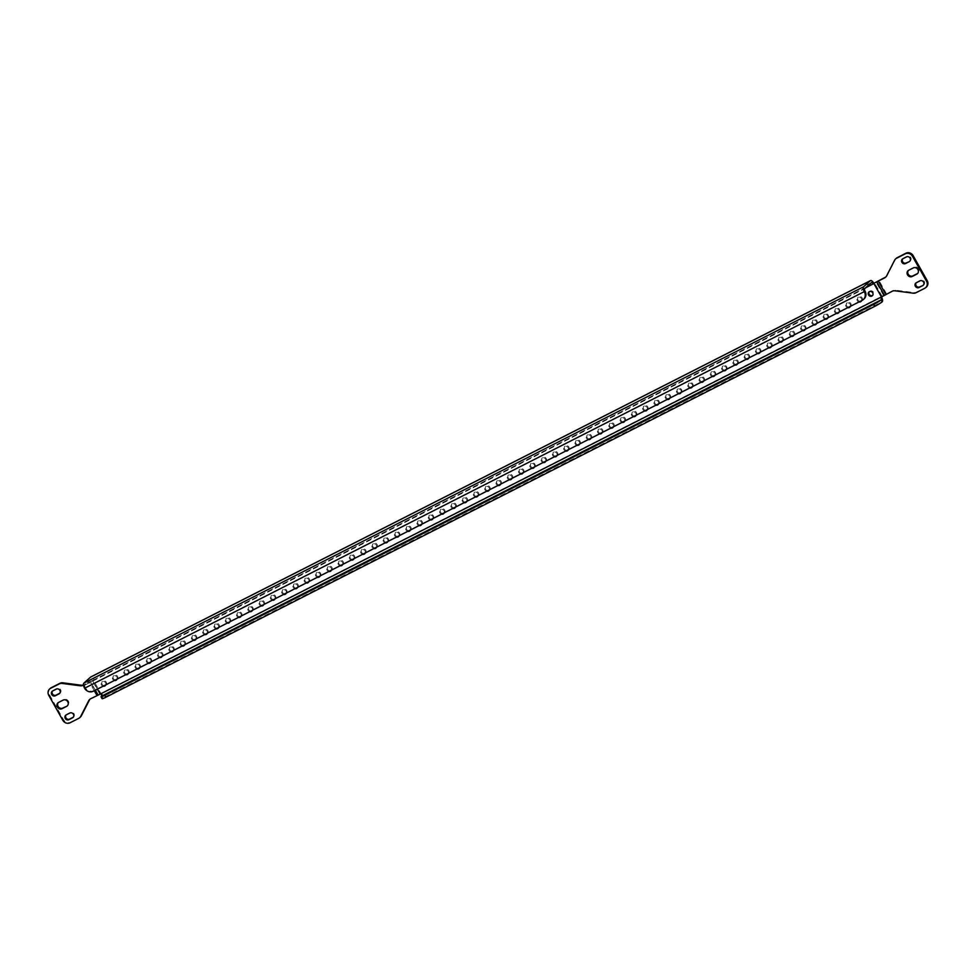 <?xml version="1.0" encoding="UTF-8"?>
<svg xmlns="http://www.w3.org/2000/svg" width="976" height="976" viewBox="0 0 976 976"><rect width="100%" height="100%" fill="white"/><g stroke="black" fill="none" stroke-linecap="round" stroke-linejoin="round"><path stroke-width="0.73" stroke-dasharray="4.88 3.66" d="M860.076 301.413A2.538 2.318 48.1 0 1 858.782 296.777A2.538 2.318 48.1 0 1 861.357 301.133M861.625 300.632A2.538 2.318 -131.9 0 0 857.648 297.692A2.538 2.318 -131.9 0 0 859.002 301.962M869.299 291.69A2.538 2.318 48.1 0 1 873.215 291.934A2.538 2.318 48.1 0 1 872.629 295.399M848.791 307.147A2.538 2.318 48.1 0 1 847.497 302.511A2.538 2.318 48.1 0 1 850.072 306.867M850.34 306.366A2.538 2.318 -131.9 0 0 846.363 303.426A2.538 2.318 -131.9 0 0 847.717 307.696M837.518 312.881A2.538 2.318 48.1 0 1 836.225 308.245A2.538 2.318 48.1 0 1 838.787 312.601M839.055 312.1A2.538 2.318 -131.9 0 0 835.09 309.16A2.538 2.318 -131.9 0 0 836.432 313.43M826.233 318.615A2.538 2.318 48.1 0 1 824.94 313.979A2.538 2.318 48.1 0 1 827.502 318.335M827.782 317.834A2.538 2.318 -131.9 0 0 823.805 314.894A2.538 2.318 -131.9 0 0 825.159 319.164M814.948 324.349A2.538 2.318 48.1 0 1 813.655 319.713A2.538 2.318 48.1 0 1 816.229 324.069M816.497 323.568A2.538 2.318 -131.9 0 0 812.52 320.628A2.538 2.318 -131.9 0 0 813.874 324.898M803.675 330.083A2.538 2.318 48.1 0 1 802.382 325.447A2.538 2.318 48.1 0 1 804.944 329.803M805.212 329.302A2.538 2.318 -131.9 0 0 801.247 326.374A2.538 2.318 -131.9 0 0 802.589 330.632M792.39 335.817A2.538 2.318 48.1 0 1 791.097 331.181A2.538 2.318 48.1 0 1 793.659 335.549M793.927 335.036A2.538 2.318 -131.9 0 0 789.962 332.108A2.538 2.318 -131.9 0 0 791.316 336.366M781.105 341.551A2.538 2.318 48.1 0 1 779.812 336.915A2.538 2.318 48.1 0 1 782.386 341.283M782.654 340.77A2.538 2.318 -131.9 0 0 778.677 337.842A2.538 2.318 -131.9 0 0 780.031 342.1M769.82 347.297A2.538 2.318 48.1 0 1 768.539 342.649A2.538 2.318 48.1 0 1 771.101 347.017M771.369 346.504A2.538 2.318 -131.9 0 0 767.404 343.576A2.538 2.318 -131.9 0 0 768.746 347.834M758.547 353.031A2.538 2.318 48.1 0 1 757.254 348.383A2.538 2.318 48.1 0 1 759.816 352.751M760.084 352.238A2.538 2.318 -131.9 0 0 756.119 349.31A2.538 2.318 -131.9 0 0 757.474 353.568M747.262 358.765A2.538 2.318 48.1 0 1 745.969 354.117A2.538 2.318 48.1 0 1 748.543 358.485M748.812 357.972A2.538 2.318 -131.9 0 0 744.834 355.044A2.538 2.318 -131.9 0 0 746.189 359.314M735.977 364.499A2.538 2.318 48.1 0 1 734.684 359.863A2.538 2.318 48.1 0 1 737.258 364.219M737.527 363.706A2.538 2.318 -131.9 0 0 733.562 360.778A2.538 2.318 -131.9 0 0 734.904 365.048M724.704 370.233A2.538 2.318 48.1 0 1 723.411 365.597A2.538 2.318 48.1 0 1 725.973 369.953M726.242 369.44A2.538 2.318 -131.9 0 0 722.277 366.512A2.538 2.318 -131.9 0 0 723.631 370.782M713.419 375.967A2.538 2.318 48.1 0 1 712.126 371.331A2.538 2.318 48.1 0 1 714.7 375.687M714.969 375.187A2.538 2.318 -131.9 0 0 710.992 372.246A2.538 2.318 -131.9 0 0 712.346 376.516M702.134 381.701A2.538 2.318 48.1 0 1 700.841 377.065A2.538 2.318 48.1 0 1 703.415 381.421M703.684 380.921A2.538 2.318 -131.9 0 0 699.707 377.98A2.538 2.318 -131.9 0 0 701.061 382.25M690.862 387.435A2.538 2.318 48.1 0 1 689.568 382.799A2.538 2.318 48.1 0 1 692.13 387.155M692.399 386.655A2.538 2.318 -131.9 0 0 688.434 383.714A2.538 2.318 -131.9 0 0 689.788 387.984M679.577 393.169A2.538 2.318 48.1 0 1 678.283 388.533A2.538 2.318 48.1 0 1 680.845 392.889M681.126 392.389A2.538 2.318 -131.9 0 0 677.149 389.448A2.538 2.318 -131.9 0 0 678.503 393.718M668.292 398.903A2.538 2.318 48.1 0 1 666.998 394.267A2.538 2.318 48.1 0 1 669.573 398.623M669.841 398.123A2.538 2.318 -131.9 0 0 665.864 395.182A2.538 2.318 -131.9 0 0 667.218 399.452M657.019 404.637A2.538 2.318 48.1 0 1 655.726 400.001A2.538 2.318 48.1 0 1 658.288 404.357M658.556 403.857A2.538 2.318 -131.9 0 0 654.591 400.929A2.538 2.318 -131.9 0 0 655.933 405.186M645.734 410.371A2.538 2.318 48.1 0 1 644.441 405.735A2.538 2.318 48.1 0 1 647.003 410.103M647.283 409.591A2.538 2.318 -131.9 0 0 643.306 406.663A2.538 2.318 -131.9 0 0 644.66 410.92M634.449 416.118A2.538 2.318 48.1 0 1 633.156 411.469A2.538 2.318 48.1 0 1 635.73 415.837M635.998 415.325A2.538 2.318 -131.9 0 0 632.021 412.397A2.538 2.318 -131.9 0 0 633.375 416.654M623.164 421.852A2.538 2.318 48.1 0 1 621.883 417.203A2.538 2.318 48.1 0 1 624.445 421.571M624.713 421.059A2.538 2.318 -131.9 0 0 620.748 418.131A2.538 2.318 -131.9 0 0 622.09 422.388M611.891 427.586A2.538 2.318 48.1 0 1 610.598 422.937A2.538 2.318 48.1 0 1 613.16 427.305M613.428 426.793A2.538 2.318 -131.9 0 0 609.463 423.865A2.538 2.318 -131.9 0 0 610.817 428.122M600.606 433.32A2.538 2.318 48.1 0 1 599.313 428.671A2.538 2.318 48.1 0 1 601.887 433.039M602.155 432.527A2.538 2.318 -131.9 0 0 598.178 429.599A2.538 2.318 -131.9 0 0 599.532 433.869M589.321 439.054A2.538 2.318 48.1 0 1 588.028 434.418A2.538 2.318 48.1 0 1 590.602 438.773M590.87 438.261A2.538 2.318 -131.9 0 0 586.905 435.333A2.538 2.318 -131.9 0 0 588.247 439.603M578.048 444.788A2.538 2.318 48.1 0 1 576.755 440.152A2.538 2.318 48.1 0 1 579.317 444.507M579.585 444.007A2.538 2.318 -131.9 0 0 575.62 441.067A2.538 2.318 -131.9 0 0 576.975 445.337M566.763 450.522A2.538 2.318 48.1 0 1 565.47 445.886A2.538 2.318 48.1 0 1 568.044 450.241M568.313 449.741A2.538 2.318 -131.9 0 0 564.335 446.801A2.538 2.318 -131.9 0 0 565.69 451.071M555.478 456.256A2.538 2.318 48.1 0 1 554.185 451.62A2.538 2.318 48.1 0 1 556.759 455.975M557.028 455.475A2.538 2.318 -131.9 0 0 553.063 452.535A2.538 2.318 -131.9 0 0 554.405 456.805M544.205 461.99A2.538 2.318 48.1 0 1 542.912 457.354A2.538 2.318 48.1 0 1 545.474 461.709M545.743 461.209A2.538 2.318 -131.9 0 0 541.778 458.269A2.538 2.318 -131.9 0 0 543.132 462.539M532.92 467.724A2.538 2.318 48.1 0 1 531.627 463.088A2.538 2.318 48.1 0 1 534.189 467.443M534.47 466.943A2.538 2.318 -131.9 0 0 530.493 464.003A2.538 2.318 -131.9 0 0 531.847 468.273M521.635 473.458A2.538 2.318 48.1 0 1 520.342 468.822A2.538 2.318 48.1 0 1 522.916 473.177M523.185 472.677A2.538 2.318 -131.9 0 0 519.208 469.749A2.538 2.318 -131.9 0 0 520.562 474.007M510.363 479.192A2.538 2.318 48.1 0 1 509.069 474.556A2.538 2.318 48.1 0 1 511.631 478.923M511.9 478.411A2.538 2.318 -131.9 0 0 507.935 475.483A2.538 2.318 -131.9 0 0 509.277 479.741M499.078 484.926A2.538 2.318 48.1 0 1 497.784 480.29A2.538 2.318 48.1 0 1 500.346 484.657M500.627 484.145A2.538 2.318 -131.9 0 0 496.65 481.217A2.538 2.318 -131.9 0 0 498.004 485.475M487.793 490.672A2.538 2.318 48.1 0 1 486.499 486.024A2.538 2.318 48.1 0 1 489.074 490.391M489.342 489.879A2.538 2.318 -131.9 0 0 485.365 486.951A2.538 2.318 -131.9 0 0 486.719 491.209M476.508 496.406A2.538 2.318 48.1 0 1 475.227 491.758A2.538 2.318 48.1 0 1 477.789 496.125M478.057 495.613A2.538 2.318 -131.9 0 0 474.092 492.685A2.538 2.318 -131.9 0 0 475.434 496.943M465.235 502.14A2.538 2.318 48.1 0 1 463.942 497.492A2.538 2.318 48.1 0 1 466.504 501.859M466.772 501.347A2.538 2.318 -131.9 0 0 462.807 498.419A2.538 2.318 -131.9 0 0 464.161 502.689M453.95 507.874A2.538 2.318 48.1 0 1 452.657 503.238A2.538 2.318 48.1 0 1 455.231 507.593M455.499 507.081A2.538 2.318 -131.9 0 0 451.522 504.153A2.538 2.318 -131.9 0 0 452.876 508.423M442.665 513.608A2.538 2.318 48.1 0 1 441.372 508.972A2.538 2.318 48.1 0 1 443.946 513.327M444.214 512.827A2.538 2.318 -131.9 0 0 440.249 509.887A2.538 2.318 -131.9 0 0 441.591 514.157M431.392 519.342A2.538 2.318 48.1 0 1 430.099 514.706A2.538 2.318 48.1 0 1 432.661 519.061M432.929 518.561A2.538 2.318 -131.9 0 0 428.964 515.621A2.538 2.318 -131.9 0 0 430.318 519.891M420.107 525.076A2.538 2.318 48.1 0 1 418.814 520.44A2.538 2.318 48.1 0 1 421.388 524.795M421.656 524.295A2.538 2.318 -131.9 0 0 417.679 521.355A2.538 2.318 -131.9 0 0 419.033 525.625M408.822 530.81A2.538 2.318 48.1 0 1 407.529 526.174A2.538 2.318 48.1 0 1 410.103 530.529M410.371 530.029A2.538 2.318 -131.9 0 0 406.406 527.089A2.538 2.318 -131.9 0 0 407.748 531.359M397.549 536.544A2.538 2.318 48.1 0 1 396.256 531.908A2.538 2.318 48.1 0 1 398.818 536.263M399.086 535.763A2.538 2.318 -131.9 0 0 395.121 532.823A2.538 2.318 -131.9 0 0 396.476 537.093M386.264 542.278A2.538 2.318 48.1 0 1 384.971 537.642A2.538 2.318 48.1 0 1 387.533 541.997M387.814 541.497A2.538 2.318 -131.9 0 0 383.836 538.557A2.538 2.318 -131.9 0 0 385.191 542.827M374.979 548.012A2.538 2.318 48.1 0 1 373.686 543.376A2.538 2.318 48.1 0 1 376.26 547.731M376.529 547.231A2.538 2.318 -131.9 0 0 372.551 544.303A2.538 2.318 -131.9 0 0 373.906 548.561M363.706 553.746A2.538 2.318 48.1 0 1 362.413 549.11A2.538 2.318 48.1 0 1 364.975 553.477M365.244 552.965A2.538 2.318 -131.9 0 0 361.279 550.037A2.538 2.318 -131.9 0 0 362.621 554.295M352.421 559.492A2.538 2.318 48.1 0 1 351.128 554.844A2.538 2.318 48.1 0 1 353.69 559.211M353.971 558.699A2.538 2.318 -131.9 0 0 349.994 555.771A2.538 2.318 -131.9 0 0 351.348 560.029M341.136 565.226A2.538 2.318 48.1 0 1 339.843 560.578A2.538 2.318 48.1 0 1 342.417 564.945M342.686 564.433A2.538 2.318 -131.9 0 0 338.709 561.505A2.538 2.318 -131.9 0 0 340.063 565.763M329.851 570.96A2.538 2.318 48.1 0 1 328.57 566.312A2.538 2.318 48.1 0 1 331.132 570.679M331.401 570.167A2.538 2.318 -131.9 0 0 327.436 567.239A2.538 2.318 -131.9 0 0 328.778 571.497M318.579 576.694A2.538 2.318 48.1 0 1 317.285 572.058A2.538 2.318 48.1 0 1 319.847 576.413M320.116 575.901A2.538 2.318 -131.9 0 0 316.151 572.973A2.538 2.318 -131.9 0 0 317.505 577.243M307.294 582.428A2.538 2.318 48.1 0 1 306 577.792A2.538 2.318 48.1 0 1 308.575 582.147M308.843 581.635A2.538 2.318 -131.9 0 0 304.866 578.707A2.538 2.318 -131.9 0 0 306.22 582.977M296.009 588.162A2.538 2.318 48.1 0 1 294.715 583.526A2.538 2.318 48.1 0 1 297.29 587.881M297.558 587.381A2.538 2.318 -131.9 0 0 293.593 584.441A2.538 2.318 -131.9 0 0 294.935 588.711M284.736 593.896A2.538 2.318 48.1 0 1 283.443 589.26A2.538 2.318 48.1 0 1 286.005 593.615M286.273 593.115A2.538 2.318 -131.9 0 0 282.308 590.175A2.538 2.318 -131.9 0 0 283.662 594.445M273.451 599.63A2.538 2.318 48.1 0 1 272.158 594.994A2.538 2.318 48.1 0 1 274.732 599.349M275 598.849A2.538 2.318 -131.9 0 0 271.023 595.909A2.538 2.318 -131.9 0 0 272.377 600.179M262.166 605.364A2.538 2.318 48.1 0 1 260.873 600.728A2.538 2.318 48.1 0 1 263.447 605.083M263.715 604.583A2.538 2.318 -131.9 0 0 259.75 601.643A2.538 2.318 -131.9 0 0 261.092 605.913M250.893 611.098A2.538 2.318 48.1 0 1 249.6 606.462A2.538 2.318 48.1 0 1 252.162 610.817M252.43 610.317A2.538 2.318 -131.9 0 0 248.465 607.377A2.538 2.318 -131.9 0 0 249.819 611.647M239.608 616.832A2.538 2.318 48.1 0 1 238.315 612.196A2.538 2.318 48.1 0 1 240.889 616.551M241.157 616.051A2.538 2.318 -131.9 0 0 237.18 613.123A2.538 2.318 -131.9 0 0 238.534 617.381M228.323 622.566A2.538 2.318 48.1 0 1 227.03 617.93A2.538 2.318 48.1 0 1 229.604 622.298M229.872 621.785A2.538 2.318 -131.9 0 0 225.895 618.857A2.538 2.318 -131.9 0 0 227.249 623.115M217.05 628.312A2.538 2.318 48.1 0 1 215.757 623.664A2.538 2.318 48.1 0 1 218.319 628.032M218.587 627.519A2.538 2.318 -131.9 0 0 214.622 624.591A2.538 2.318 -131.9 0 0 215.964 628.849M205.765 634.046A2.538 2.318 48.1 0 1 204.472 629.398A2.538 2.318 48.1 0 1 207.034 633.766M207.315 633.253A2.538 2.318 -131.9 0 0 203.337 630.325A2.538 2.318 -131.9 0 0 204.692 634.583M194.48 639.78A2.538 2.318 48.1 0 1 193.187 635.132A2.538 2.318 48.1 0 1 195.761 639.5M196.03 638.987A2.538 2.318 -131.9 0 0 192.052 636.059A2.538 2.318 -131.9 0 0 193.407 640.317M183.195 645.514A2.538 2.318 48.1 0 1 181.914 640.866A2.538 2.318 48.1 0 1 184.476 645.234M184.745 644.721A2.538 2.318 -131.9 0 0 180.78 641.793A2.538 2.318 -131.9 0 0 182.122 646.063M171.922 651.248A2.538 2.318 48.1 0 1 170.629 646.612A2.538 2.318 48.1 0 1 173.191 650.968M173.46 650.455A2.538 2.318 -131.9 0 0 169.495 647.527A2.538 2.318 -131.9 0 0 170.849 651.797M160.637 656.982A2.538 2.318 48.1 0 1 159.344 652.346A2.538 2.318 48.1 0 1 161.918 656.702M162.187 656.201A2.538 2.318 -131.9 0 0 158.21 653.261A2.538 2.318 -131.9 0 0 159.564 657.531M149.352 662.716A2.538 2.318 48.1 0 1 148.071 658.08A2.538 2.318 48.1 0 1 150.633 662.436M150.902 661.935A2.538 2.318 -131.9 0 0 146.937 658.995A2.538 2.318 -131.9 0 0 148.279 663.265M138.08 668.45A2.538 2.318 48.1 0 1 136.786 663.814A2.538 2.318 48.1 0 1 139.348 668.17M139.617 667.669A2.538 2.318 -131.9 0 0 135.652 664.729A2.538 2.318 -131.9 0 0 137.006 668.999M126.795 674.184A2.538 2.318 48.1 0 1 125.501 669.548A2.538 2.318 48.1 0 1 128.076 673.904M128.344 673.403A2.538 2.318 -131.9 0 0 124.367 670.463A2.538 2.318 -131.9 0 0 125.721 674.733M115.51 679.918A2.538 2.318 48.1 0 1 114.216 675.282A2.538 2.318 48.1 0 1 116.791 679.638M117.059 679.137A2.538 2.318 -131.9 0 0 113.094 676.197A2.538 2.318 -131.9 0 0 114.436 680.467M104.237 685.652A2.538 2.318 48.1 0 1 102.944 681.016A2.538 2.318 48.1 0 1 105.506 685.372M105.774 684.871A2.538 2.318 -131.9 0 0 101.809 681.943A2.538 2.318 -131.9 0 0 103.163 686.201M100.967 693.741L101.638 693.131L100.918 693.497L93.367 680.089L873.849 283.321M926.383 287.017A5.527 5.039 48.1 0 1 925.382 287.7L916.745 292.092A5.527 5.039 48.1 0 1 913.841 292.568L895.736 290.214A5.527 5.039 -131.9 0 0 892.845 290.689L101.638 693.131A4.416 1.769 -116.9 0 1 102.443 698.182L882.206 301.779M93.269 691.228L93.94 690.618A6.625 6.039 48.1 0 1 85.29 687.629A2.208 0.878 -116.9 0 1 84.888 685.103L91.659 679.028A2.208 0.878 -116.9 0 1 91.732 678.979A2.208 0.878 -116.9 0 1 93.415 680.333L83.485 685.152M865.773 287.688L94.086 679.723A4.416 1.769 -116.9 0 0 90.914 676.941M881.511 296.936A4.416 1.769 63.1 0 0 881.401 296.728L880.73 297.338M102.09 698.682A6.625 0.647 150.6 0 1 102.443 698.182L101.37 696.266M864.065 298.912A6.625 6.039 48.1 0 1 862.869 299.73L862.198 300.34M93.94 690.618L862.869 299.73M902.715 258.835A2.757 2.513 48.1 0 1 903.52 258.152L907.119 256.322A2.757 2.513 48.1 0 1 909.949 261.031M916.208 282.772A2.757 2.513 48.1 0 1 917.013 282.101L920.612 280.258A2.757 2.513 48.1 0 1 923.442 284.98M908.449 270.413A3.587 3.27 48.1 0 1 909.4 269.632L913.914 267.339A3.587 3.27 48.1 0 1 917.708 273.402M885.927 276.879A5.527 5.039 -131.9 0 0 887.306 275.256L895.285 259.628A5.527 5.039 48.1 0 1 896.322 258.286M90.707 698.718L100.918 693.497M93.367 680.089L83.46 685.042M58.292 702.598A3.587 3.27 48.1 0 1 59.255 701.829L63.769 699.536A3.587 3.27 48.1 0 1 67.551 705.587M52.558 691.02A2.757 2.513 48.1 0 1 53.363 690.337L56.974 688.507A2.757 2.513 48.1 0 1 59.792 693.228M66.051 714.969A2.757 2.513 48.1 0 1 66.856 714.286L70.467 712.456A2.757 2.513 48.1 0 1 73.285 717.165M91.39 698.121A5.527 5.039 -131.9 0 0 90.073 699.121M80.361 717.104A5.527 5.039 48.1 0 1 79.361 717.787L70.723 722.179A5.527 5.039 48.1 0 1 63.513 719.678L49.471 694.778A5.527 5.039 48.1 0 1 50.301 688.373M882.121 296.362L874.569 282.955M97.429 689.117L92.683 680.699M84.888 685.103L864.651 288.701M871.409 282.625L91.659 679.028M865.053 291.226L84.607 688.239M883.597 295.545L876.045 282.125M886.55 293.886L878.986 280.478M892.845 290.689L892.162 291.299M95.343 690.178L90.536 681.638M99.845 693.973L92.281 680.565M94.294 690.703L89.45 682.114M97.685 694.912L90.134 681.504M895.053 290.811L895.736 290.214M913.841 292.568L913.17 293.178M916.061 292.702L916.745 292.092M925.382 287.7L924.711 288.298M894.614 260.238L895.285 259.628M887.306 275.256L886.635 275.866M48.8 695.388L49.471 694.778M63.513 719.678L62.83 720.288M70.04 722.789L70.723 722.179M79.361 717.787L78.69 718.385M69.784 713.053L70.467 712.456M66.173 714.896L66.856 714.286M56.291 689.117L56.974 688.507M52.68 690.947L53.363 690.337M58.572 702.427L59.255 701.829M63.086 700.134L63.769 699.536M913.243 267.949L913.914 267.339M908.729 270.242L909.4 269.632M916.33 282.711L917.013 282.101M919.941 280.868L920.612 280.258M902.837 258.762L903.52 258.152M906.448 256.92L907.119 256.322M861.052 301.474L861.723 300.864M872.324 295.74L873.008 295.13M849.767 307.208L850.438 306.598M838.482 312.942L839.165 312.332M827.197 318.676L827.88 318.066M815.924 324.41L816.595 323.8M804.639 330.144L805.322 329.546M793.354 335.878L794.037 335.28M782.081 341.624L782.752 341.014M770.796 347.358L771.467 346.748M759.511 353.092L760.194 352.482M748.238 358.826L748.909 358.216M736.953 364.56L737.624 363.95M725.668 370.294L726.351 369.684M714.395 376.028L715.066 375.418M703.11 381.762L703.781 381.152M691.825 387.496L692.509 386.886M680.54 393.23L681.224 392.62M669.268 398.964L669.939 398.367M657.983 404.698L658.666 404.101M646.698 410.432L647.381 409.835M635.425 416.179L636.096 415.569M624.14 421.913L624.811 421.303M612.855 427.647L613.538 427.037M601.582 433.381L602.253 432.771M590.297 439.115L590.968 438.505M579.012 444.849L579.695 444.239M567.739 450.583L568.41 449.973M556.454 456.317L557.125 455.707M545.169 462.051L545.852 461.441M533.884 467.785L534.567 467.175M522.611 473.519L523.282 472.921M511.326 479.253L512.01 478.655M500.041 484.999L500.725 484.389M488.769 490.733L489.44 490.123M477.484 496.467L478.155 495.857M466.199 502.201L466.882 501.591M454.926 507.935L455.597 507.325M443.641 513.669L444.312 513.059M432.356 519.403L433.039 518.793M421.083 525.137L421.754 524.527M409.798 530.871L410.469 530.261M398.513 536.605L399.196 535.995M387.228 542.339L387.911 541.741M375.955 548.073L376.626 547.475M364.67 553.819L365.353 553.209M353.385 559.553L354.068 558.943M342.112 565.287L342.783 564.677M330.827 571.021L331.498 570.411M319.542 576.755L320.226 576.145M308.27 582.489L308.941 581.879M296.985 588.223L297.656 587.613M285.7 593.957L286.383 593.347M274.427 599.691L275.098 599.081M263.142 605.425L263.813 604.815M251.857 611.159L252.54 610.549M240.572 616.893L241.255 616.295M229.299 622.627L229.97 622.029M218.014 628.373L218.697 627.763M206.729 634.107L207.412 633.497M195.456 639.841L196.127 639.231M184.171 645.575L184.842 644.965M172.886 651.309L173.569 650.699M161.613 657.043L162.284 656.433M150.328 662.777L150.999 662.167M139.043 668.511L139.727 667.901M127.771 674.245L128.442 673.635M116.486 679.979L117.157 679.369M105.201 685.713L105.884 685.115M101.809 681.943L102.48 681.333M113.094 676.197L113.765 675.599M124.367 670.463L125.05 669.865M135.652 664.729L136.323 664.119M146.937 658.995L147.608 658.385M158.21 653.261L158.893 652.651M169.495 647.527L170.166 646.917M180.78 641.793L181.451 641.183M192.052 636.059L192.736 635.449M203.337 630.325L204.021 629.715M214.622 624.591L215.293 623.981M225.895 618.857L226.578 618.247M237.18 613.123L237.863 612.513M248.465 607.377L249.136 606.779M259.75 601.643L260.421 601.045M271.023 595.909L271.706 595.299M282.308 590.175L282.979 589.565M293.593 584.441L294.264 583.831M304.866 578.707L305.549 578.097M316.151 572.973L316.822 572.363M327.436 567.239L328.107 566.629M338.709 561.505L339.392 560.895M349.994 555.771L350.677 555.161M361.279 550.037L361.95 549.427M372.551 544.303L373.235 543.693M383.836 538.557L384.52 537.959M395.121 532.823L395.792 532.225M406.406 527.089L407.077 526.491M417.679 521.355L418.362 520.745M428.964 515.621L429.635 515.011M440.249 509.887L440.92 509.277M451.522 504.153L452.205 503.543M462.807 498.419L463.478 497.809M474.092 492.685L474.763 492.075M485.365 486.951L486.048 486.341M496.65 481.217L497.333 480.607M507.935 475.483L508.606 474.873M519.208 469.749L519.891 469.139M530.493 464.003L531.176 463.405M541.778 458.269L542.449 457.671M553.063 452.535L553.734 451.925M564.335 446.801L565.019 446.191M575.62 441.067L576.291 440.457M586.905 435.333L587.576 434.723M598.178 429.599L598.861 428.989M609.463 423.865L610.134 423.255M620.748 418.131L621.419 417.521M632.021 412.397L632.704 411.787M643.306 406.663L643.989 406.053M654.591 400.929L655.262 400.319M665.864 395.182L666.547 394.585M677.149 389.448L677.832 388.851M688.434 383.714L689.105 383.104M699.707 377.98L700.39 377.37M710.992 372.246L711.675 371.636M722.277 366.512L722.948 365.902M733.562 360.778L734.233 360.168M744.834 355.044L745.518 354.434M756.119 349.31L756.79 348.7M767.404 343.576L768.075 342.966M778.677 337.842L779.36 337.232M789.962 332.108L790.633 331.498M801.247 326.374L801.918 325.764M812.52 320.628L813.203 320.03M823.805 314.894L824.488 314.296M835.09 309.16L835.761 308.55M846.363 303.426L847.046 302.816M871.495 282.576L91.732 678.979M886.281 276.598L885.598 277.208M90.402 698.792L89.719 699.402M72.98 717.506L73.664 716.896M65.685 715.237L66.356 714.627M59.487 693.558L60.17 692.96M52.192 691.289L52.863 690.679M57.926 702.879L58.609 702.269M67.234 705.916L67.917 705.319M917.391 273.731L918.074 273.121M908.083 270.681L908.766 270.084M915.83 283.04L916.513 282.442M923.137 285.321L923.808 284.711M902.336 259.104L903.02 258.494M909.644 261.373L910.315 260.763M868.933 291.958L869.604 291.348M857.648 297.692L858.331 297.082"/><path stroke-width="1.46" d="M861.357 301.133A2.538 2.318 48.1 0 1 860.076 301.413M859.002 301.962A2.538 2.318 -131.9 0 0 861.625 300.632M872.629 295.399A2.538 2.318 48.1 0 1 869.299 291.69M871.873 296.057A2.538 2.318 -131.9 0 0 872.544 292.544A2.538 2.318 -131.9 0 0 868.933 291.958A2.538 2.318 -131.9 0 0 871.873 296.057M850.072 306.867A2.538 2.318 48.1 0 1 848.791 307.147M847.717 307.696A2.538 2.318 -131.9 0 0 850.34 306.366M838.787 312.601A2.538 2.318 48.1 0 1 837.518 312.881M836.432 313.43A2.538 2.318 -131.9 0 0 839.055 312.1M827.502 318.335A2.538 2.318 48.1 0 1 826.233 318.615M825.159 319.164A2.538 2.318 -131.9 0 0 827.782 317.834M816.229 324.069A2.538 2.318 48.1 0 1 814.948 324.349M813.874 324.898A2.538 2.318 -131.9 0 0 816.497 323.568M804.944 329.803A2.538 2.318 48.1 0 1 803.675 330.083M802.589 330.632A2.538 2.318 -131.9 0 0 805.212 329.302M793.659 335.549A2.538 2.318 48.1 0 1 792.39 335.817M791.316 336.366A2.538 2.318 -131.9 0 0 793.927 335.036M782.386 341.283A2.538 2.318 48.1 0 1 781.105 341.551M780.031 342.1A2.538 2.318 -131.9 0 0 782.654 340.77M771.101 347.017A2.538 2.318 48.1 0 1 769.82 347.297M768.746 347.834A2.538 2.318 -131.9 0 0 771.369 346.504M759.816 352.751A2.538 2.318 48.1 0 1 758.547 353.031M757.474 353.568A2.538 2.318 -131.9 0 0 760.084 352.238M748.543 358.485A2.538 2.318 48.1 0 1 747.262 358.765M746.189 359.314A2.538 2.318 -131.9 0 0 748.812 357.972M737.258 364.219A2.538 2.318 48.1 0 1 735.977 364.499M734.904 365.048A2.538 2.318 -131.9 0 0 737.527 363.706M725.973 369.953A2.538 2.318 48.1 0 1 724.704 370.233M723.631 370.782A2.538 2.318 -131.9 0 0 726.242 369.44M714.7 375.687A2.538 2.318 48.1 0 1 713.419 375.967M712.346 376.516A2.538 2.318 -131.9 0 0 714.969 375.187M703.415 381.421A2.538 2.318 48.1 0 1 702.134 381.701M701.061 382.25A2.538 2.318 -131.9 0 0 703.684 380.921M692.13 387.155A2.538 2.318 48.1 0 1 690.862 387.435M689.788 387.984A2.538 2.318 -131.9 0 0 692.399 386.655M680.845 392.889A2.538 2.318 48.1 0 1 679.577 393.169M678.503 393.718A2.538 2.318 -131.9 0 0 681.126 392.389M669.573 398.623A2.538 2.318 48.1 0 1 668.292 398.903M667.218 399.452A2.538 2.318 -131.9 0 0 669.841 398.123M658.288 404.357A2.538 2.318 48.1 0 1 657.019 404.637M655.933 405.186A2.538 2.318 -131.9 0 0 658.556 403.857M647.003 410.103A2.538 2.318 48.1 0 1 645.734 410.371M644.66 410.92A2.538 2.318 -131.9 0 0 647.283 409.591M635.73 415.837A2.538 2.318 48.1 0 1 634.449 416.118M633.375 416.654A2.538 2.318 -131.9 0 0 635.998 415.325M624.445 421.571A2.538 2.318 48.1 0 1 623.164 421.852M622.09 422.388A2.538 2.318 -131.9 0 0 624.713 421.059M613.16 427.305A2.538 2.318 48.1 0 1 611.891 427.586M610.817 428.122A2.538 2.318 -131.9 0 0 613.428 426.793M601.887 433.039A2.538 2.318 48.1 0 1 600.606 433.32M599.532 433.869A2.538 2.318 -131.9 0 0 602.155 432.527M590.602 438.773A2.538 2.318 48.1 0 1 589.321 439.054M588.247 439.603A2.538 2.318 -131.9 0 0 590.87 438.261M579.317 444.507A2.538 2.318 48.1 0 1 578.048 444.788M576.975 445.337A2.538 2.318 -131.9 0 0 579.585 444.007M568.044 450.241A2.538 2.318 48.1 0 1 566.763 450.522M565.69 451.071A2.538 2.318 -131.9 0 0 568.313 449.741M556.759 455.975A2.538 2.318 48.1 0 1 555.478 456.256M554.405 456.805A2.538 2.318 -131.9 0 0 557.028 455.475M545.474 461.709A2.538 2.318 48.1 0 1 544.205 461.99M543.132 462.539A2.538 2.318 -131.9 0 0 545.743 461.209M534.189 467.443A2.538 2.318 48.1 0 1 532.92 467.724M531.847 468.273A2.538 2.318 -131.9 0 0 534.47 466.943M522.916 473.177A2.538 2.318 48.1 0 1 521.635 473.458M520.562 474.007A2.538 2.318 -131.9 0 0 523.185 472.677M511.631 478.923A2.538 2.318 48.1 0 1 510.363 479.192M509.277 479.741A2.538 2.318 -131.9 0 0 511.9 478.411M500.346 484.657A2.538 2.318 48.1 0 1 499.078 484.926M498.004 485.475A2.538 2.318 -131.9 0 0 500.627 484.145M489.074 490.391A2.538 2.318 48.1 0 1 487.793 490.672M486.719 491.209A2.538 2.318 -131.9 0 0 489.342 489.879M477.789 496.125A2.538 2.318 48.1 0 1 476.508 496.406M475.434 496.943A2.538 2.318 -131.9 0 0 478.057 495.613M466.504 501.859A2.538 2.318 48.1 0 1 465.235 502.14M464.161 502.689A2.538 2.318 -131.9 0 0 466.772 501.347M455.231 507.593A2.538 2.318 48.1 0 1 453.95 507.874M452.876 508.423A2.538 2.318 -131.9 0 0 455.499 507.081M443.946 513.327A2.538 2.318 48.1 0 1 442.665 513.608M441.591 514.157A2.538 2.318 -131.9 0 0 444.214 512.827M432.661 519.061A2.538 2.318 48.1 0 1 431.392 519.342M430.318 519.891A2.538 2.318 -131.9 0 0 432.929 518.561M421.388 524.795A2.538 2.318 48.1 0 1 420.107 525.076M419.033 525.625A2.538 2.318 -131.9 0 0 421.656 524.295M410.103 530.529A2.538 2.318 48.1 0 1 408.822 530.81M407.748 531.359A2.538 2.318 -131.9 0 0 410.371 530.029M398.818 536.263A2.538 2.318 48.1 0 1 397.549 536.544M396.476 537.093A2.538 2.318 -131.9 0 0 399.086 535.763M387.533 541.997A2.538 2.318 48.1 0 1 386.264 542.278M385.191 542.827A2.538 2.318 -131.9 0 0 387.814 541.497M376.26 547.731A2.538 2.318 48.1 0 1 374.979 548.012M373.906 548.561A2.538 2.318 -131.9 0 0 376.529 547.231M364.975 553.477A2.538 2.318 48.1 0 1 363.706 553.746M362.621 554.295A2.538 2.318 -131.9 0 0 365.244 552.965M353.69 559.211A2.538 2.318 48.1 0 1 352.421 559.492M351.348 560.029A2.538 2.318 -131.9 0 0 353.971 558.699M342.417 564.945A2.538 2.318 48.1 0 1 341.136 565.226M340.063 565.763A2.538 2.318 -131.9 0 0 342.686 564.433M331.132 570.679A2.538 2.318 48.1 0 1 329.851 570.96M328.778 571.497A2.538 2.318 -131.9 0 0 331.401 570.167M319.847 576.413A2.538 2.318 48.1 0 1 318.579 576.694M317.505 577.243A2.538 2.318 -131.9 0 0 320.116 575.901M308.575 582.147A2.538 2.318 48.1 0 1 307.294 582.428M306.22 582.977A2.538 2.318 -131.9 0 0 308.843 581.635M297.29 587.881A2.538 2.318 48.1 0 1 296.009 588.162M294.935 588.711A2.538 2.318 -131.9 0 0 297.558 587.381M286.005 593.615A2.538 2.318 48.1 0 1 284.736 593.896M283.662 594.445A2.538 2.318 -131.9 0 0 286.273 593.115M274.732 599.349A2.538 2.318 48.1 0 1 273.451 599.63M272.377 600.179A2.538 2.318 -131.9 0 0 275 598.849M263.447 605.083A2.538 2.318 48.1 0 1 262.166 605.364M261.092 605.913A2.538 2.318 -131.9 0 0 263.715 604.583M252.162 610.817A2.538 2.318 48.1 0 1 250.893 611.098M249.819 611.647A2.538 2.318 -131.9 0 0 252.43 610.317M240.889 616.551A2.538 2.318 48.1 0 1 239.608 616.832M238.534 617.381A2.538 2.318 -131.9 0 0 241.157 616.051M229.604 622.298A2.538 2.318 48.1 0 1 228.323 622.566M227.249 623.115A2.538 2.318 -131.9 0 0 229.872 621.785M218.319 628.032A2.538 2.318 48.1 0 1 217.05 628.312M215.964 628.849A2.538 2.318 -131.9 0 0 218.587 627.519M207.034 633.766A2.538 2.318 48.1 0 1 205.765 634.046M204.692 634.583A2.538 2.318 -131.9 0 0 207.315 633.253M195.761 639.5A2.538 2.318 48.1 0 1 194.48 639.78M193.407 640.317A2.538 2.318 -131.9 0 0 196.03 638.987M184.476 645.234A2.538 2.318 48.1 0 1 183.195 645.514M182.122 646.063A2.538 2.318 -131.9 0 0 184.745 644.721M173.191 650.968A2.538 2.318 48.1 0 1 171.922 651.248M170.849 651.797A2.538 2.318 -131.9 0 0 173.46 650.455M161.918 656.702A2.538 2.318 48.1 0 1 160.637 656.982M159.564 657.531A2.538 2.318 -131.9 0 0 162.187 656.201M150.633 662.436A2.538 2.318 48.1 0 1 149.352 662.716M148.279 663.265A2.538 2.318 -131.9 0 0 150.902 661.935M139.348 668.17A2.538 2.318 48.1 0 1 138.08 668.45M137.006 668.999A2.538 2.318 -131.9 0 0 139.617 667.669M128.076 673.904A2.538 2.318 48.1 0 1 126.795 674.184M125.721 674.733A2.538 2.318 -131.9 0 0 128.344 673.403M116.791 679.638A2.538 2.318 48.1 0 1 115.51 679.918M114.436 680.467A2.538 2.318 -131.9 0 0 117.059 679.137M105.506 685.372A2.538 2.318 48.1 0 1 104.237 685.652M103.163 686.201A2.538 2.318 -131.9 0 0 105.774 684.871M83.485 685.152L83.155 685.311A5.527 5.039 48.1 0 1 80.264 685.786L62.159 683.432A5.527 5.039 -131.9 0 0 59.255 683.908L50.618 688.3A5.527 5.039 -131.9 0 0 48.8 695.388L62.83 720.288A5.527 5.039 -131.9 0 0 70.04 722.789L78.69 718.385A5.527 5.039 -131.9 0 0 80.715 716.372L88.694 700.744A5.527 5.039 48.1 0 1 90.707 698.718L100.967 693.741A2.208 0.878 -116.9 0 1 101.37 696.266L881.133 299.864L882.206 301.779A6.625 0.647 150.6 0 1 874.764 306.354L873.679 304.439A6.625 0.647 -29.4 0 0 881.133 299.864A2.208 0.878 63.1 0 0 880.73 297.338L892.162 291.299A5.527 5.039 48.1 0 1 895.053 290.811L913.17 293.178A5.527 5.039 -131.9 0 0 916.061 292.702L924.711 288.298A5.527 5.039 -131.9 0 0 926.529 281.222L912.487 256.322A5.527 5.039 -131.9 0 0 905.277 253.821L896.639 258.213A5.527 5.039 -131.9 0 0 894.614 260.238L886.635 275.866A5.527 5.039 48.1 0 1 884.61 277.879L873.849 283.321L885.293 277.282A5.527 5.039 -131.9 0 0 885.927 276.879M873.849 283.321A4.416 1.769 63.1 0 0 870.494 280.6A4.416 1.769 63.1 0 0 870.336 280.71L863.565 286.785A4.416 1.769 63.1 0 0 864.37 291.836A6.625 6.039 -131.9 0 1 862.198 300.34L93.269 691.228A6.625 6.039 -131.9 0 1 84.607 688.239A4.416 1.769 -116.9 0 1 83.802 683.188L90.573 677.112A4.416 1.769 -116.9 0 1 90.731 677.002A4.416 1.769 -116.9 0 1 90.914 676.941M865.773 287.688L873.166 283.931A2.208 0.878 63.1 0 0 871.495 282.576A2.208 0.878 63.1 0 0 871.409 282.625L864.651 288.701A2.208 0.878 63.1 0 0 865.053 291.226A6.625 6.039 48.1 0 1 864.065 298.912L863.382 299.522M882.206 301.779A4.416 1.769 63.1 0 0 881.511 296.936M874.764 306.354L105.835 697.254A6.625 0.647 150.6 0 1 102.09 698.682L101.004 696.766A6.625 0.647 -29.4 0 0 104.749 695.339L105.835 697.254M873.679 304.439L104.749 695.339M909.144 261.714L905.533 263.544A2.757 2.513 48.1 0 1 902.336 259.104A2.757 2.513 48.1 0 1 902.837 258.762L906.448 256.92A2.757 2.513 48.1 0 1 909.644 261.373A2.757 2.513 48.1 0 1 909.144 261.714L906.216 262.947A2.757 2.513 48.1 0 1 902.715 258.835M922.637 285.663L919.026 287.493A2.757 2.513 48.1 0 1 915.83 283.04A2.757 2.513 48.1 0 1 916.33 282.711L919.941 280.868A2.757 2.513 48.1 0 1 923.137 285.321A2.757 2.513 48.1 0 1 922.637 285.663L919.709 286.883A2.757 2.513 48.1 0 1 916.208 282.772M908.729 270.242L913.243 267.949A3.587 3.27 48.1 0 1 917.391 273.731A3.587 3.27 48.1 0 1 916.745 274.171L912.231 276.464A3.587 3.27 48.1 0 1 908.083 270.681A3.587 3.27 48.1 0 1 908.729 270.242M917.708 273.402A3.587 3.27 48.1 0 1 917.428 273.573L912.914 275.866A3.587 3.27 48.1 0 1 908.449 270.413M895.639 258.896L896.322 258.286A5.527 5.039 48.1 0 1 897.31 257.615L905.96 253.211A5.527 5.039 48.1 0 1 913.17 255.712L927.2 280.612A5.527 5.039 48.1 0 1 926.383 287.017L925.699 287.627M66.6 706.368L62.086 708.661A3.587 3.27 48.1 0 1 57.926 702.879A3.587 3.27 48.1 0 1 58.572 702.427L63.086 700.134A3.587 3.27 48.1 0 1 67.234 705.916A3.587 3.27 48.1 0 1 66.6 706.368L62.757 708.051A3.587 3.27 48.1 0 1 58.292 702.598M52.68 690.947L56.291 689.117A2.757 2.513 48.1 0 1 59.487 693.558A2.757 2.513 48.1 0 1 58.987 693.899L55.388 695.742A2.757 2.513 48.1 0 1 52.192 691.289A2.757 2.513 48.1 0 1 52.68 690.947M66.173 714.896L69.784 713.053A2.757 2.513 48.1 0 1 72.98 717.506A2.757 2.513 48.1 0 1 72.48 717.848L68.881 719.678A2.757 2.513 48.1 0 1 65.685 715.237A2.757 2.513 48.1 0 1 66.173 714.896M59.792 693.228A2.757 2.513 48.1 0 1 59.67 693.289L56.059 695.132A2.757 2.513 48.1 0 1 52.558 691.02M73.285 717.165A2.757 2.513 48.1 0 1 73.163 717.238L69.552 719.08A2.757 2.513 48.1 0 1 66.051 714.969M49.617 688.983L50.301 688.373A5.527 5.039 48.1 0 1 51.289 687.702L59.939 683.298A5.527 5.039 48.1 0 1 62.83 682.822L80.947 685.189A5.527 5.039 -131.9 0 0 83.448 684.884M90.073 699.121A5.527 5.039 -131.9 0 0 89.365 700.134L81.386 715.762A5.527 5.039 48.1 0 1 80.361 717.104L79.678 717.714M100.247 694.107L97.429 689.117M880.73 297.338L100.967 693.741M881.45 296.972L873.886 283.565M83.802 683.188L863.565 286.785M870.336 280.71L90.573 677.112M865.053 291.226L84.607 688.239M884.39 295.325L876.838 281.918M885.866 294.496L878.315 281.088M884.61 277.879L885.293 277.282M98.088 695.046L95.343 690.178M97.014 695.522L94.294 690.703M926.529 281.222L927.2 280.612M913.17 255.712L912.487 256.322M905.277 253.821L905.96 253.211M897.31 257.615L896.639 258.213M80.264 685.786L80.947 685.189M62.83 682.822L62.159 683.432M59.255 683.908L59.939 683.298M51.289 687.702L50.618 688.3M80.715 716.372L81.386 715.762M89.365 700.134L88.694 700.744M72.48 717.848L73.163 717.238M68.881 719.678L69.552 719.08M58.987 693.899L59.67 693.289M55.388 695.742L56.059 695.132M62.086 708.661L62.757 708.051M916.745 274.171L917.428 273.573M912.231 276.464L912.914 275.866M919.026 287.493L919.709 286.883M905.533 263.544L906.216 262.947M870.494 280.6L90.731 677.002"/></g></svg>
